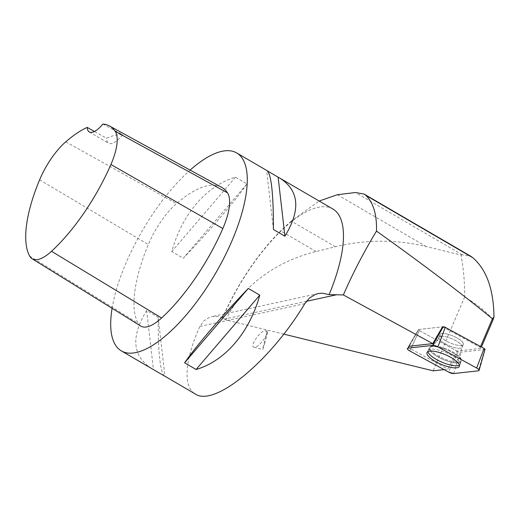 <?xml version="1.0" encoding="UTF-8"?>
<svg xmlns="http://www.w3.org/2000/svg" width="520" height="520" viewBox="0 0 520 520"><rect width="100%" height="100%" fill="white"/><g stroke="black" fill="none" stroke-linecap="round" stroke-linejoin="round"><path stroke-width="0.39" stroke-dasharray="2.6 1.95" d="M463.001 342.784A12.597 3.75 -156.9 0 0 450.931 335.173A12.597 3.75 -156.9 0 0 440.128 334.568A12.597 3.75 -156.9 0 0 450.242 342.966A12.597 3.75 -156.9 0 0 463.307 344.454A12.597 3.75 -156.9 0 0 463.001 342.784M485.017 349.362A1.755 0.52 23.1 0 1 484.725 349.525L460.154 352.274A1.755 0.52 23.1 0 1 458.133 351.689L419.354 330.577A1.755 0.52 23.1 0 1 418.438 329.622A1.755 0.52 23.1 0 1 418.71 329.498L442.559 326.833L418.71 329.492L409.149 346.255L418.71 329.492A1.755 0.52 23.1 0 0 418.438 329.615L407.368 348.459M493.044 319.833C486.525 311.825 477.048 304.226 464.62 297.043L433.147 370.832M442.572 326.827L480.226 347.321L480.863 348.4L481.455 347.016M480.863 348.4L457.002 351.065L447.993 369.168L444.06 369.61M480.226 347.321L480.565 346.528M283.771 334.12L225.986 319.917C240.377 287.781 274.911 261.573 316.101 251.524L335.316 246.766C365.833 239.421 396.116 239.337 426.166 246.506L461.038 255.073C463.619 269.106 464.809 283.101 464.62 297.043M461.038 255.073L462.287 254.8L470.476 256.074M225.986 319.917L222.417 318L222.827 317.661L216.067 316.231L211.9 316.628L209.443 317.356L203.827 320.866L199.875 326.437C184.645 360.1 182.819 387.056 195.306 393.998M410.716 348.881L419.354 330.57A1.755 0.52 23.1 0 1 418.438 329.615L408.486 346.56A4.264 1.274 23.1 0 0 410.716 348.881L447.993 369.168M408.486 346.56A4.264 1.274 23.1 0 1 409.149 346.255M112.086 308.308A114.549 42.354 120.2 0 1 126.64 261.606A114.549 42.354 120.2 0 1 190.119 170.086M332.865 209.001A114.549 42.354 -59.8 0 0 222.827 317.661M267.384 170.898L267.007 170.619M151.651 368.557C132.34 356.109 130.669 336.752 146.64 310.492L158.138 317.187C158.087 351.579 160.102 371.111 164.177 375.798M246.974 183.911C234.52 201.76 209.898 230.497 183.274 258.252L171.782 251.55C181.994 214.233 206.615 185.504 235.475 177.209L246.974 183.911L183.274 258.252M335.316 246.766L291.168 221.033L319.189 201.032M291.168 221.033L280.677 230.88A116.266 42.991 120.2 0 0 222.417 318M140.712 326.04A48.685 17.998 120.2 0 1 138.099 323.213A114.549 42.354 120.2 0 1 148.33 244.53A48.685 17.998 120.2 0 1 176.469 203.632A114.549 42.354 120.2 0 1 221.526 187.272M102.895 124.026L122.629 134.765A111.696 41.301 -59.8 0 0 106.483 138.236L94.439 131.476M122.629 134.765A22.913 8.47 120.2 0 1 108.602 143.215A22.913 8.47 120.2 0 1 106.483 138.236M273.423 229.502L266.624 170.456M158.138 317.187L164.938 376.24M146.64 310.492L153.439 369.544M235.475 177.209L171.782 251.55M266.409 334.321C264.953 339.775 256.731 348.296 253.975 347.204C249.067 346.365 261.372 329.141 265.707 330.779C266.753 331.117 266.988 332.3 266.409 334.321M419.354 330.57L457.002 351.065M441.603 333.613A12.597 3.75 23.1 0 1 455.455 337.097A12.597 3.75 23.1 0 1 463.307 344.448A12.597 3.75 23.1 0 1 450.249 342.959A12.597 3.75 23.1 0 1 440.128 334.562A12.597 3.75 23.1 0 1 441.603 333.613M459.42 365.079A17.433 5.194 -156.9 0 0 460.135 364.195A17.433 5.194 -156.9 0 0 446.101 352.684A17.433 5.194 -156.9 0 0 428.077 350.519A17.433 5.194 -156.9 0 0 427.934 351.644M264.875 342.719A9.451 0.345 -75 0 1 262.704 349.538A9.451 0.345 -75 0 1 263.835 344.11A9.451 0.345 -75 0 1 266.5 334.347A9.451 0.345 -75 0 1 267.592 331.279A9.451 0.345 -75 0 1 264.875 342.719M409.747 350.928L419.354 330.577M458.133 351.689L448.526 372.041M484.725 349.525L478.329 370.812M453.765 373.555L460.154 352.274M429.787 350.304A17.218 5.128 23.1 0 1 429.416 347.919A17.218 5.128 23.1 0 1 447.219 350.058A17.218 5.128 23.1 0 1 461.084 361.426A17.218 5.128 23.1 0 1 446.453 360.769A17.218 5.128 23.1 0 1 429.787 350.304M430.397 349.615A16.9 5.031 -156.9 0 0 448.351 360.418A16.9 5.031 -156.9 0 0 461.13 359.424A16.9 5.031 -156.9 0 0 447.512 349.369A16.9 5.031 -156.9 0 0 430.833 346.502A16.9 5.031 -156.9 0 0 430.397 349.615M439.25 339.001A12.597 3.75 23.1 0 1 438.951 337.331A12.597 3.75 23.1 0 1 449.755 337.928A12.597 3.75 23.1 0 1 461.825 345.547A12.597 3.75 23.1 0 1 462.131 347.217A12.597 3.75 23.1 0 1 451.328 346.613A12.597 3.75 23.1 0 1 439.25 339.001M462.287 254.8L355.433 192.53M426.166 246.506L337.324 194.727M306.404 301.32L224.536 319.079M304.772 303.687L199.875 326.437M29.692 256.132L138.099 323.213M39.617 179.816L148.33 244.53M65.754 141.823L176.469 203.632M459.03 362.83A17.218 5.128 23.1 0 1 439.94 357.981A17.218 5.128 23.1 0 1 429.416 347.919A17.218 5.128 23.1 0 1 431.385 346.723A17.218 5.128 23.1 0 1 450.144 351.403A17.218 5.128 23.1 0 1 461.084 361.426A17.218 5.128 23.1 0 1 459.03 362.83M440.427 336.375A12.597 3.75 23.1 0 1 454.272 339.865A12.597 3.75 23.1 0 1 462.131 347.217A12.597 3.75 23.1 0 1 449.066 345.722A12.597 3.75 23.1 0 1 438.951 337.331A12.597 3.75 23.1 0 1 440.427 336.375M431.971 346.099A16.9 5.031 -156.9 0 0 430.833 346.502A16.9 5.031 -156.9 0 0 443.56 358.631A16.9 5.031 -156.9 0 0 461.13 359.424A16.9 5.031 -156.9 0 0 448.838 349.96A16.9 5.031 -156.9 0 0 431.971 346.099M316.101 251.524L280.677 230.88M428.077 350.519L429.416 347.919L430.833 346.502C434.33 344.559 437.041 341.504 438.951 337.331L440.128 334.562L438.951 337.331C437.041 341.504 434.33 344.559 430.833 346.502L429.416 347.919L427.07 352.469M463.307 344.454L462.131 347.217C460.441 351.481 460.109 355.557 461.13 359.424L461.084 361.426L459.426 366.269M318.175 293.579L211.9 316.628M89.297 131.963L108.602 143.215M463.307 344.448L462.131 347.217C460.441 351.481 460.109 355.557 461.13 359.424L461.084 361.426L460.135 364.195M253.975 347.204L262.704 349.538M265.707 330.779L267.592 331.279"/><path stroke-width="0.78" d="M164.177 375.798L195.306 393.998C214.519 407.297 270.406 361.192 304.772 303.687L309.478 298.044L315.445 294.398L318.175 293.579L322.069 293.169L329.115 294.606L343.35 294.944L432.763 343.616L442.566 326.827L443.281 326.749A1.755 0.52 23.1 0 1 445.296 327.334L484.081 348.446A1.755 0.52 23.1 0 1 485.017 349.362L479.076 370.39A4.543 1.352 -156.9 0 0 476.665 368.01L437.879 346.899A4.543 1.352 -156.9 0 0 432.647 345.384L408.076 348.134A4.543 1.352 -156.9 0 0 407.368 348.459A4.543 1.352 -156.9 0 0 409.747 350.928L448.526 372.041A4.543 1.352 -156.9 0 0 453.765 373.555L478.329 370.812A4.543 1.352 -156.9 0 0 479.076 370.39M458.959 364.039A17.589 5.239 -156.9 0 0 442.279 353.476A17.589 5.239 -156.9 0 0 427.07 352.469A17.589 5.239 -156.9 0 0 427.447 354.906A17.589 5.239 -156.9 0 0 444.483 365.593A17.589 5.239 -156.9 0 0 459.426 366.269A17.589 5.239 -156.9 0 0 458.959 364.039M481.455 347.016L493.044 319.833L494 316.914L492.407 318.76C460.947 293 422.312 263.776 376.5 231.101C364.13 251.459 353.08 272.74 343.35 294.944M444.06 369.61L433.147 370.832L283.771 334.12M480.565 346.528L492.407 318.76M470.476 256.074L472.829 257.731C486.544 269.639 493.603 289.367 494 316.914M319.189 201.032L337.324 194.727L355.433 192.53L364.059 194.051L365.853 195.383C373.366 202.638 376.916 214.546 376.5 231.101M432.763 343.616L409.149 346.255L408.076 348.134M190.119 170.086A114.549 42.354 120.2 0 1 236.678 152.945A114.549 42.354 120.2 0 1 232.154 240.383A114.549 42.354 120.2 0 1 121.323 350.876A114.549 42.354 120.2 0 1 112.086 308.308M329.115 294.606A114.549 42.354 -59.8 0 0 332.865 209.001L267.384 170.898M236.678 152.945L267.007 170.619C271.323 174.33 273.462 193.953 273.423 229.502L284.914 236.203C300.892 209.944 299.221 190.587 279.909 178.139M196.079 369.486C224.946 361.192 249.567 332.456 259.779 295.139L248.281 288.444C221.663 316.199 197.041 344.929 184.587 362.785L196.079 369.486L259.779 295.139M164.554 376.071L121.323 350.876M87.191 127.406A22.913 8.47 120.2 0 0 89.297 131.963A22.913 8.47 120.2 0 0 102.895 124.026A111.091 41.074 120.2 0 1 109.453 125.951L221.526 187.272A114.549 42.354 120.2 0 1 227.481 192.842A48.685 17.998 120.2 0 1 222.839 228.52A114.549 42.354 120.2 0 1 161.597 317.993A48.685 17.998 120.2 0 1 140.712 326.04L32.117 258.758A45.227 16.725 120.2 0 1 29.692 256.132A111.091 41.074 120.2 0 1 39.617 179.816A45.227 16.725 120.2 0 1 65.754 141.823A111.091 41.074 120.2 0 1 87.191 127.406L94.439 131.476M109.453 125.951A111.091 41.074 120.2 0 1 115.226 131.359A45.227 16.725 120.2 0 1 110.916 164.502A111.091 41.074 120.2 0 1 51.519 251.284A45.227 16.725 120.2 0 1 32.117 258.758M284.914 236.203L278.115 177.151M184.587 362.785L248.281 288.444M427.934 351.644A17.433 5.194 -156.9 0 0 440.375 361.498A17.433 5.194 -156.9 0 0 458.055 365.612A17.433 5.194 -156.9 0 0 459.42 365.079M437.892 346.905L432.64 345.384L408.09 348.127C406.738 348.51 407.297 349.453 409.767 350.942L448.519 372.034L453.772 373.555L478.316 370.812C479.668 370.428 479.115 369.493 476.645 367.998L437.892 346.905M445.296 327.334L437.879 346.899M476.665 368.01L484.081 348.446M432.647 345.384L443.281 326.749M472.829 257.731L365.853 195.383M336.869 294.71L306.404 301.32M110.916 164.502L222.839 228.52M51.519 251.284L161.597 317.993M115.226 131.359L227.481 192.842M470.646 256.172L364.24 194.161"/></g></svg>
